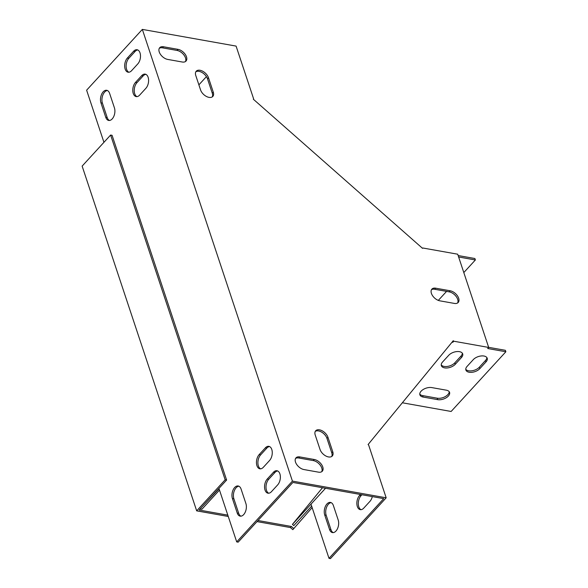 <?xml version="1.0" encoding="UTF-8"?>
<svg xmlns="http://www.w3.org/2000/svg" width="588" height="588" viewBox="0 0 588 588"><rect width="100%" height="100%" fill="white"/><g stroke="black" fill="none" stroke-linecap="round" stroke-linejoin="round"><path stroke-width="0.88" d="M312.147 507.613L292.824 529.663L290.428 527.554L291.42 526.473L257.992 520.52M227.813 515.147L199.126 510.031L226.615 480.043L112.073 135.299L110.617 135.042L82.136 166.11L196.679 510.854L225.16 479.786L226.615 480.043M290.428 527.554L257 521.6M228.262 516.477L196.679 510.854M293.816 528.583L291.42 526.473M298.359 520.615L294.867 524.423M225.16 479.786L110.617 135.042M462.337 353.19A7.975 4.388 -18.4 0 1 460.999 356.078L454.811 362.833A7.975 4.388 -18.4 0 1 447.512 366.42A7.975 4.388 -18.4 0 1 441.235 364.898M486.864 357.555A7.975 4.388 -18.4 0 1 485.526 360.444L479.338 367.199A7.975 4.388 -18.4 0 1 472.046 370.785A7.975 4.388 -18.4 0 1 465.762 369.271M449.217 391.711A7.975 4.388 -18.4 0 1 445.138 396.665A7.975 4.388 -18.4 0 1 437.193 398.194L422.654 395.606A7.975 4.388 -18.4 0 1 419.773 394.078M488.65 347.332L505.379 350.308L505.864 351.756L451.136 411.468L402.339 402.78M325.539 488.26L310.993 504.136L329.001 558.343L330.456 558.6L386.176 497.808L368.647 445.05L368.081 444.55L453.238 340.724L453.804 341.224L488.687 347.442L487.695 348.522L505.864 351.756M458.633 256.985L475.369 259.969L463.807 272.575M446.571 291.391L438.317 300.394M259.161 454.62A7.975 4.682 -79.9 0 0 256.464 463.043A7.975 4.682 -79.9 0 0 259.867 468.798A7.975 4.682 -79.9 0 0 263.365 467.269L269.554 460.514A7.975 4.682 -79.9 0 0 272.251 452.091A7.975 4.682 -79.9 0 0 268.856 446.336A7.975 4.682 -79.9 0 0 265.35 447.865L259.161 454.62L260.616 454.884A7.975 4.682 -79.9 0 0 257.897 462.697A7.975 4.682 -79.9 0 0 260.609 468.827M237.229 513.015A7.975 4.682 -79.9 0 0 240.169 516.139A7.975 4.682 -79.9 0 0 245.225 512.185A7.975 4.682 -79.9 0 0 245.902 503.556L241.095 489.106A7.975 4.682 -79.9 0 0 238.162 485.982A7.975 4.682 -79.9 0 0 233.098 489.936A7.975 4.682 -79.9 0 0 232.429 498.558L237.229 513.015L238.684 513.273A7.975 4.682 -79.9 0 0 240.911 516.168M267.268 479.014A7.975 4.682 -79.9 0 0 264.563 487.437A7.975 4.682 -79.9 0 0 267.966 493.192A7.975 4.682 -79.9 0 0 271.465 491.664L277.661 484.909A7.975 4.682 -79.9 0 0 280.358 476.486A7.975 4.682 -79.9 0 0 276.955 470.731A7.975 4.682 -79.9 0 0 273.457 472.26L267.268 479.014L268.716 479.271A7.975 4.682 -79.9 0 0 266.004 487.085A7.975 4.682 -79.9 0 0 268.709 493.222M200.361 508.679L219.037 488.716L236.707 541.901L292.42 481.109L142.34 29.4L86.62 90.192L103.944 142.318M131.594 70.67A7.975 4.682 100.1 0 1 128.088 72.199A7.975 4.682 100.1 0 1 124.685 66.444A7.975 4.682 100.1 0 1 127.39 58.021L133.579 51.266A7.975 4.682 100.1 0 1 137.077 49.737A7.975 4.682 100.1 0 1 140.481 55.492A7.975 4.682 100.1 0 1 137.783 63.916L131.594 70.67M100.952 102.863A7.975 4.682 100.1 0 1 101.628 94.242A7.975 4.682 100.1 0 1 106.685 90.287A7.975 4.682 100.1 0 1 109.625 93.411L114.425 107.861A7.975 4.682 100.1 0 1 113.756 116.49A7.975 4.682 100.1 0 1 108.692 120.444A7.975 4.682 100.1 0 1 105.759 117.321L100.952 102.863L102.408 103.128L107.214 117.578A7.975 4.682 -79.9 0 0 109.434 120.474M139.694 95.065A7.975 4.682 100.1 0 1 136.196 96.594A7.975 4.682 100.1 0 1 132.792 90.839A7.975 4.682 100.1 0 1 135.49 82.416L141.686 75.661A7.975 4.682 100.1 0 1 145.185 74.132A7.975 4.682 100.1 0 1 148.588 79.887A7.975 4.682 100.1 0 1 145.883 88.31L139.694 95.065M269.561 446.564A7.975 4.682 -79.9 0 0 266.805 448.122L260.616 454.884M238.868 486.21A7.975 4.682 -79.9 0 0 234.318 490.745A7.975 4.682 -79.9 0 0 233.884 498.822L238.684 513.273M277.668 470.959A7.975 4.682 -79.9 0 0 274.912 472.517L268.716 479.271M236.707 541.901L238.162 542.158L292.883 482.447L383.729 498.631L329.001 558.343M200.464 508.98L201.919 509.237L219.486 490.069M137.79 49.965A7.975 4.682 -79.9 0 0 135.034 51.523L128.846 58.285A7.975 4.682 -79.9 0 0 126.126 66.099A7.975 4.682 -79.9 0 0 128.838 72.228M107.398 90.515A7.975 4.682 -79.9 0 0 102.849 95.05A7.975 4.682 -79.9 0 0 102.408 103.128M145.89 74.36A7.975 4.682 -79.9 0 0 143.141 75.918L136.945 82.673A7.975 4.682 -79.9 0 0 134.233 90.486A7.975 4.682 -79.9 0 0 136.938 96.623M198.884 84.856L206.417 76.631M488.687 347.442L457.707 254.207L422.823 247.996L422.537 248.342L253.332 99.21L253.619 98.858L236.089 46.099L142.34 29.4M329.53 529.457A7.975 4.682 -79.9 0 0 332.463 532.581A7.975 4.682 -79.9 0 0 337.519 528.627A7.975 4.682 -79.9 0 0 338.196 519.998L333.389 505.548A7.975 4.682 -79.9 0 0 330.456 502.424A7.975 4.682 -79.9 0 0 325.399 506.378A7.975 4.682 -79.9 0 0 324.723 515L329.53 529.457L330.978 529.715A7.975 4.682 -79.9 0 0 333.205 532.61M360.451 494.486L359.562 495.456A7.975 4.682 -79.9 0 0 356.865 503.879A7.975 4.682 -79.9 0 0 360.268 509.634A7.975 4.682 -79.9 0 0 363.766 508.105L369.955 501.351A7.975 4.682 -79.9 0 0 372.307 496.595M331.169 502.652A7.975 4.682 -79.9 0 0 326.612 507.187A7.975 4.682 -79.9 0 0 326.178 515.264L330.978 529.715M361.907 494.743L361.017 495.713A7.975 4.682 -79.9 0 0 358.298 503.526A7.975 4.682 -79.9 0 0 361.01 509.664M431.805 387.595L446.336 390.182A7.975 4.388 -18.4 0 1 449.57 392.394A7.975 4.388 -18.4 0 1 446.196 397.782A7.975 4.388 -18.4 0 1 437.67 399.642L423.132 397.054A7.975 4.388 -18.4 0 1 419.898 394.842A7.975 4.388 -18.4 0 1 423.272 389.454A7.975 4.388 -18.4 0 1 431.805 387.595M453.804 341.224L452.811 342.304L452.304 341.863M452.047 342.172L452.811 342.304M486.004 361.892L479.815 368.647A7.975 4.388 -18.4 0 1 471.863 372.314A7.975 4.388 -18.4 0 1 465.887 370.028A7.975 4.388 -18.4 0 1 467.1 366.383L473.289 359.628A7.975 4.388 -18.4 0 1 481.241 355.953A7.975 4.388 -18.4 0 1 487.217 358.246A7.975 4.388 -18.4 0 1 486.004 361.892L485.526 360.444M461.477 357.519L455.288 364.273A7.975 4.388 -18.4 0 1 447.336 367.948A7.975 4.388 -18.4 0 1 441.36 365.662A7.975 4.388 -18.4 0 1 442.573 362.01L448.762 355.255A7.975 4.388 -18.4 0 1 456.714 351.587A7.975 4.388 -18.4 0 1 462.69 353.873A7.975 4.388 -18.4 0 1 461.477 357.519L460.999 356.078M458.148 255.545L474.884 258.522L475.369 259.969M295.566 458.456A7.975 4.741 -137.5 0 1 298.777 458.001L313.316 460.588A7.975 4.741 -137.5 0 1 320.21 465.159A7.975 4.741 -137.5 0 1 321.724 471.694M159.289 48.304A7.975 4.741 -137.5 0 1 162.501 47.848L177.039 50.436A7.975 4.741 -137.5 0 1 183.934 55.007A7.975 4.741 -137.5 0 1 185.448 61.549M315.286 431.371A7.975 4.741 -137.5 0 1 321.717 432.173A7.975 4.741 -137.5 0 1 326.957 438.369L331.757 452.826A7.975 4.741 -137.5 0 1 331.706 456.479M195.819 71.809A7.975 4.741 -137.5 0 1 202.25 72.618A7.975 4.741 -137.5 0 1 207.49 78.814L212.297 93.264A7.975 4.741 -137.5 0 1 212.239 96.917M431.46 289.73A7.975 4.741 -137.5 0 1 434.672 289.267L449.21 291.861A7.975 4.741 -137.5 0 1 456.104 296.425A7.975 4.741 -137.5 0 1 457.618 302.967M311.647 506.114L293.787 525.606L292.42 524.4L322.503 487.724M310.993 504.136L292.42 524.4M386.176 497.808L292.42 481.109M299.77 456.92L314.308 459.507A7.975 4.741 -137.5 0 1 321.548 464.557A7.975 4.741 -137.5 0 1 322.29 471.223A7.975 4.741 -137.5 0 1 318.505 472.157L303.974 469.562A7.975 4.741 -137.5 0 1 296.727 464.513A7.975 4.741 -137.5 0 1 295.992 457.854A7.975 4.741 -137.5 0 1 299.77 456.92L298.777 458.001M182.236 62.005L167.698 59.417A7.975 4.741 -137.5 0 1 160.458 54.361A7.975 4.741 -137.5 0 1 159.715 47.702A7.975 4.741 -137.5 0 1 163.493 46.768L178.032 49.355A7.975 4.741 -137.5 0 1 185.271 54.412A7.975 4.741 -137.5 0 1 186.014 61.071A7.975 4.741 -137.5 0 1 182.236 62.005M327.95 437.288L332.749 451.746A7.975 4.741 -137.5 0 1 332.271 456.001A7.975 4.741 -137.5 0 1 325.789 455.965A7.975 4.741 -137.5 0 1 320.034 449.475L315.227 435.024A7.975 4.741 -137.5 0 1 315.705 430.769A7.975 4.741 -137.5 0 1 322.187 430.806A7.975 4.741 -137.5 0 1 327.95 437.288L326.957 438.369M200.567 89.92L195.767 75.462A7.975 4.741 -137.5 0 1 196.245 71.207A7.975 4.741 -137.5 0 1 202.728 71.244A7.975 4.741 -137.5 0 1 208.483 77.726L213.282 92.184A7.975 4.741 -137.5 0 1 212.805 96.439A7.975 4.741 -137.5 0 1 206.322 96.403A7.975 4.741 -137.5 0 1 200.567 89.92M435.664 288.186L450.202 290.781A7.975 4.741 -137.5 0 1 457.442 295.83A7.975 4.741 -137.5 0 1 458.184 302.489A7.975 4.741 -137.5 0 1 454.406 303.423L439.868 300.836A7.975 4.741 -137.5 0 1 432.628 295.786A7.975 4.741 -137.5 0 1 431.886 289.12A7.975 4.741 -137.5 0 1 435.664 288.186L434.672 289.267M479.815 368.647L479.338 367.199M437.67 399.642L437.193 398.194M423.132 397.054L422.654 395.606M455.288 364.273L454.811 362.833M450.202 290.781L449.21 291.861M208.483 77.726L207.49 78.814M213.282 92.184L212.297 93.264M332.749 451.746L331.757 452.826M163.493 46.768L162.501 47.848M178.032 49.355L177.039 50.436M314.308 459.507L313.316 460.588M273.457 472.26L274.912 472.517M359.562 495.456L361.017 495.713M128.846 58.285L127.39 58.021M135.034 51.523L133.579 51.266M324.723 515L326.178 515.264M232.429 498.558L233.884 498.822M107.214 117.578L105.759 117.321M265.35 447.865L266.805 448.122M136.945 82.673L135.49 82.416M143.141 75.918L141.686 75.661"/></g></svg>
